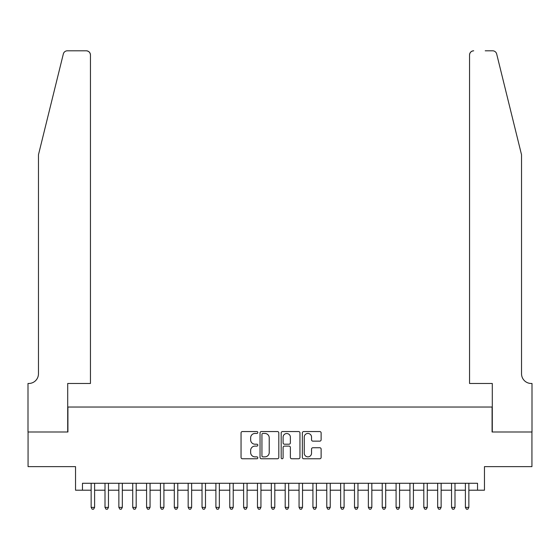 <?xml version="1.0" encoding="UTF-8"?>
<svg xmlns="http://www.w3.org/2000/svg" width="560" height="560" viewBox="0 0 560 560"><rect width="100%" height="100%" fill="white"/><g stroke="black" fill="none" stroke-linecap="round" stroke-linejoin="round"><path stroke-width="0.84" d="M257.824 432.502A0.952 0.952 0 0 0 256.872 431.55L242.417 431.55A1.358 1.358 0 0 0 241.052 432.915L241.052 457.401A1.358 1.358 0 0 0 242.417 458.766L256.872 458.766A0.952 0.952 0 0 0 257.824 457.814A0.952 0.952 0 0 0 256.872 456.862L254.996 456.862A4.354 4.354 0 0 1 250.642 452.508L250.642 450.464A4.354 4.354 0 0 1 254.996 446.11L256.872 446.11A0.952 0.952 0 0 0 257.824 445.158A0.952 0.952 0 0 0 256.872 444.206L254.996 444.206A4.354 4.354 0 0 1 250.642 439.852L250.642 437.808A4.354 4.354 0 0 1 254.996 433.454L256.872 433.454A0.952 0.952 0 0 0 257.824 432.502M319.76 441.147A1.358 1.358 0 0 0 321.125 439.782L321.125 432.915A1.358 1.358 0 0 0 319.76 431.55L303.709 431.55A1.358 1.358 0 0 0 302.351 432.915L302.351 457.401A1.358 1.358 0 0 0 303.709 458.766L319.76 458.766A1.358 1.358 0 0 0 321.125 457.401L321.125 449.106A1.358 1.358 0 0 0 319.76 447.741L312.893 447.741A1.358 1.358 0 0 0 311.535 449.106L311.535 453.222A3.64 3.64 0 0 1 307.895 456.862A3.64 3.64 0 0 1 304.255 453.222L304.255 437.094A3.64 3.64 0 0 1 307.895 433.454A3.64 3.64 0 0 1 311.535 437.094L311.535 439.782A1.358 1.358 0 0 0 312.893 441.147L319.76 441.147M82.474 490.21L82.474 483.28L477.526 483.28L477.526 490.21L484.456 490.21L484.456 466.641L531.93 466.641L531.93 431.991L492.079 431.991L492.079 407.043L67.921 407.043L67.921 431.991L28.07 431.991L28.07 466.641L75.544 466.641L75.544 490.21L91.14 490.21M278.81 432.915A1.358 1.358 0 0 0 277.452 431.55L261.394 431.55A1.358 1.358 0 0 0 260.036 432.915L260.036 457.401A1.358 1.358 0 0 0 261.394 458.766L277.452 458.766A1.358 1.358 0 0 0 278.81 457.401L278.81 432.915M282.548 431.55L298.606 431.55A1.358 1.358 0 0 1 299.964 432.915L299.964 457.401A1.358 1.358 0 0 1 298.606 458.766L291.732 458.766A1.358 1.358 0 0 1 290.374 457.401L290.374 447.468A1.358 1.358 0 0 0 289.016 446.11L284.459 446.11A1.358 1.358 0 0 0 283.094 447.468L283.094 457.814A0.952 0.952 0 0 1 282.142 458.766A0.952 0.952 0 0 1 281.19 457.814L281.19 432.915A1.358 1.358 0 0 1 282.548 431.55M94.605 490.21L105 490.21M108.465 490.21L118.86 490.21M122.325 490.21L132.72 490.21M136.185 490.21L146.587 490.21M150.052 490.21L160.447 490.21M163.912 490.21L174.307 490.21M177.772 490.21L188.167 490.21M191.632 490.21L202.027 490.21M205.492 490.21L215.894 490.21M219.359 490.21L229.754 490.21M233.219 490.21L243.614 490.21M247.079 490.21L257.474 490.21M260.939 490.21L271.334 490.21M274.799 490.21L285.201 490.21M288.666 490.21L299.061 490.21M302.526 490.21L312.921 490.21M316.386 490.21L326.781 490.21M330.246 490.21L340.641 490.21M344.106 490.21L354.508 490.21M357.973 490.21L368.368 490.21M371.833 490.21L382.228 490.21M385.693 490.21L396.088 490.21M399.553 490.21L409.948 490.21M413.413 490.21L423.815 490.21M427.28 490.21L437.675 490.21M441.14 490.21L451.535 490.21M455 490.21L465.395 490.21M468.86 490.21L477.526 490.21M262.892 433.454A0.952 0.952 0 0 0 261.94 434.413L261.94 455.91A0.952 0.952 0 0 0 262.892 456.862L264.866 456.862A4.354 4.354 0 0 0 269.22 452.508L269.22 437.808A4.354 4.354 0 0 0 264.866 433.454L262.892 433.454M290.374 437.164A3.64 3.64 0 0 0 286.734 433.524A3.64 3.64 0 0 0 283.094 437.164L283.094 442.848A1.358 1.358 0 0 0 284.459 444.206L289.016 444.206A1.358 1.358 0 0 0 290.374 442.848L290.374 437.164M94.605 483.28L94.605 507.395L91.14 507.395L91.14 483.28M94.605 507.395L93.562 509.201L92.176 509.201L91.14 507.395M63.329 53.963C64.386 51.681 64.386 51.681 63.329 53.963L38.465 154.763L38.465 373.772A9.702 9.702 0 0 1 28.763 383.474L28 383.474L28 431.991L67.711 431.991L67.711 383.474L90.447 383.474L90.447 54.957A4.158 4.158 0 0 0 86.289 50.799L67.368 50.799A4.158 4.158 0 0 0 63.329 53.963M74.781 50.799L86.289 50.799C88.795 51.065 90.181 52.451 90.447 54.957L90.447 383.474M38.465 373.772A9.702 9.702 0 0 1 28.763 383.474M513.912 123.858L496.671 53.963C495.614 51.681 495.614 51.681 496.671 53.963L521.535 154.763L521.535 373.772A9.702 9.702 0 0 0 531.237 383.474L532 383.474L532 431.991L492.289 431.991L492.289 383.474L469.553 383.474L469.553 54.957L469.553 383.474M485.219 50.799L492.632 50.799A4.158 4.158 0 0 1 496.671 53.963M473.711 50.799A4.158 4.158 0 0 0 469.553 54.957C469.819 52.451 471.205 51.065 473.711 50.799M521.535 373.772A9.702 9.702 0 0 0 531.237 383.474M108.465 483.28L108.465 507.395L105 507.395L105 483.28M108.465 507.395L107.429 509.201L106.043 509.201L105 507.395M122.325 483.28L122.325 507.395L118.86 507.395L118.86 483.28M122.325 507.395L121.289 509.201L119.903 509.201L118.86 507.395M136.185 483.28L136.185 507.395L132.72 507.395L132.72 483.28M136.185 507.395L135.149 509.201L133.763 509.201L132.72 507.395M150.052 483.28L150.052 507.395L146.587 507.395L146.587 483.28M150.052 507.395L149.009 509.201L147.623 509.201L146.587 507.395M163.912 483.28L163.912 507.395L160.447 507.395L160.447 483.28M163.912 507.395L162.869 509.201L161.483 509.201L160.447 507.395M177.772 483.28L177.772 507.395L174.307 507.395L174.307 483.28M177.772 507.395L176.736 509.201L175.35 509.201L174.307 507.395M191.632 483.28L191.632 507.395L188.167 507.395L188.167 483.28M191.632 507.395L190.596 509.201L189.21 509.201L188.167 507.395M205.492 483.28L205.492 507.395L202.027 507.395L202.027 483.28M205.492 507.395L204.456 509.201L203.07 509.201L202.027 507.395M219.359 483.28L219.359 507.395L215.894 507.395L215.894 483.28M219.359 507.395L218.316 509.201L216.93 509.201L215.894 507.395M233.219 483.28L233.219 507.395L229.754 507.395L229.754 483.28M233.219 507.395L232.176 509.201L230.79 509.201L229.754 507.395M247.079 483.28L247.079 507.395L243.614 507.395L243.614 483.28M247.079 507.395L246.043 509.201L244.65 509.201L243.614 507.395M260.939 483.28L260.939 507.395L257.474 507.395L257.474 483.28M260.939 507.395L259.903 509.201L258.517 509.201L257.474 507.395M274.799 483.28L274.799 507.395L271.334 507.395L271.334 483.28M274.799 507.395L273.763 509.201L272.377 509.201L271.334 507.395M288.666 483.28L288.666 507.395L285.201 507.395L285.201 483.28M288.666 507.395L287.623 509.201L286.237 509.201L285.201 507.395M302.526 483.28L302.526 507.395L299.061 507.395L299.061 483.28M302.526 507.395L301.483 509.201L300.097 509.201L299.061 507.395M316.386 483.28L316.386 507.395L312.921 507.395L312.921 483.28M316.386 507.395L315.35 509.201L313.957 509.201L312.921 507.395M330.246 483.28L330.246 507.395L326.781 507.395L326.781 483.28M330.246 507.395L329.21 509.201L327.824 509.201L326.781 507.395M344.106 483.28L344.106 507.395L340.641 507.395L340.641 483.28M344.106 507.395L343.07 509.201L341.684 509.201L340.641 507.395M357.973 483.28L357.973 507.395L354.508 507.395L354.508 483.28M357.973 507.395L356.93 509.201L355.544 509.201L354.508 507.395M371.833 483.28L371.833 507.395L368.368 507.395L368.368 483.28M371.833 507.395L370.79 509.201L369.404 509.201L368.368 507.395M385.693 483.28L385.693 507.395L382.228 507.395L382.228 483.28M385.693 507.395L384.65 509.201L383.264 509.201L382.228 507.395M399.553 483.28L399.553 507.395L396.088 507.395L396.088 483.28M399.553 507.395L398.517 509.201L397.131 509.201L396.088 507.395M413.413 483.28L413.413 507.395L409.948 507.395L409.948 483.28M413.413 507.395L412.377 509.201L410.991 509.201L409.948 507.395M427.28 483.28L427.28 507.395L423.815 507.395L423.815 483.28M427.28 507.395L426.237 509.201L424.851 509.201L423.815 507.395M441.14 483.28L441.14 507.395L437.675 507.395L437.675 483.28M441.14 507.395L440.097 509.201L438.711 509.201L437.675 507.395M455 483.28L455 507.395L451.535 507.395L451.535 483.28M455 507.395L453.957 509.201L452.571 509.201L451.535 507.395M468.86 483.28L468.86 507.395L465.395 507.395L465.395 483.28M468.86 507.395L467.824 509.201L466.438 509.201L465.395 507.395"/></g></svg>
